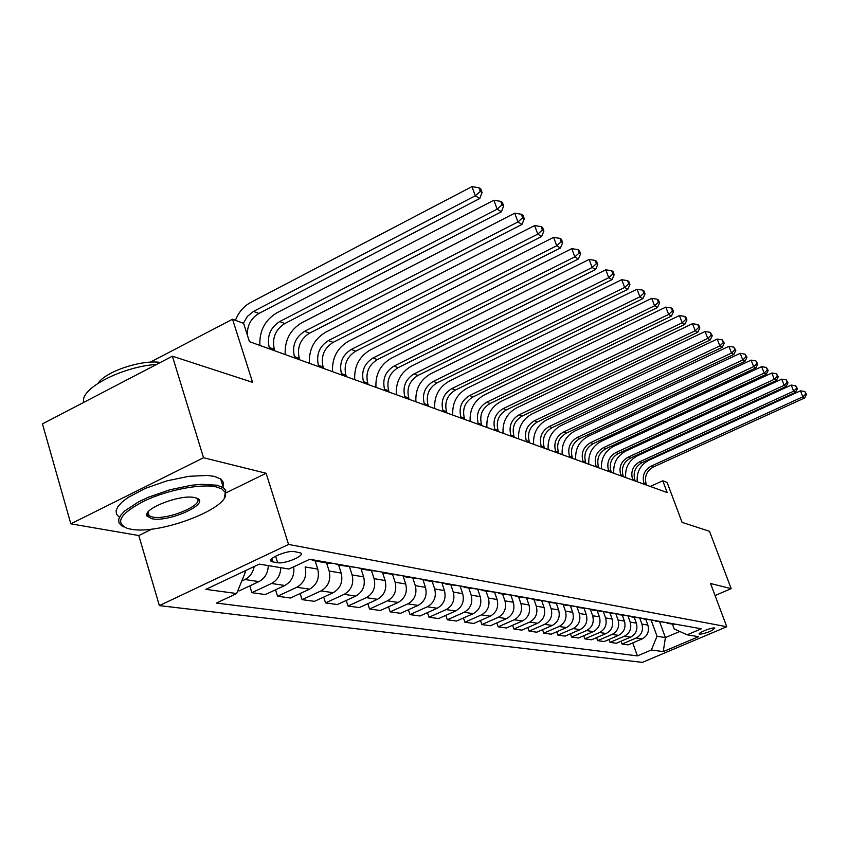 <?xml version="1.0" encoding="UTF-8"?>
<svg xmlns="http://www.w3.org/2000/svg" width="849" height="849" viewBox="0 0 849 849"><rect width="100%" height="100%" fill="white"/><g stroke="black" fill="none" stroke-linecap="round" stroke-linejoin="round"><path stroke-width="1.27" d="M714.497 627.973C711.791 627.241 697.22 633.163 699.268 634.15L699.618 634.277C707.068 633.067 712.141 631.009 714.816 628.101L714.497 627.973M159.368 605.613L642.364 662.379L726.765 626.721L288.554 544.442L159.368 605.613L138.801 535.539L152.098 529.033M226.237 492.76L266.108 473.254L203.537 457.738L70.838 523.833L138.801 535.539M70.838 523.833L42.45 423.884L172.389 356.198L252.588 382.337L232.541 319.224L150.273 362.173M715.06 595.552L731.18 588.633L709.509 531.304L682.076 522.368L667.112 482.412L662.793 480.789L650.292 486.456M203.537 457.738L172.389 356.198M232.541 319.224L243.621 323.384L249.447 341.648L667.187 492.558L662.793 480.789M272.784 561.9L277.655 562.728C284.808 564.288 305.587 555.479 300.663 552.954L294.561 551.627C287.461 549.95 266.278 558.918 271.383 561.433L272.784 561.9L271.786 558.716M243.387 571.632L245.446 571.95L236.659 593.547L216.399 603.055L637.408 655.895L632.728 642.926M236.659 593.547L205.861 589.355L259.285 564.118L288.978 569.021L309.811 559.258L701.327 628.791L687.138 634.808L698.557 636.686L663.271 651.608L651.342 649.984L637.408 655.895M266.108 473.254L288.554 544.442M731.18 588.633L710.549 583.518L726.765 626.721M687.138 634.808L674.191 628.95L672.429 624.142L667.123 623.208M659.662 621.893L665.404 637.578L679.762 631.465M245.096 570.825L245.446 571.95M315.159 560.945L317.759 569.095C319.723 578.052 316.985 584.738 309.567 589.174L290.443 598.025L277.549 596.242L275.543 589.8M326.568 562.961L329.147 571.027C331.099 579.888 328.404 586.51 321.039 590.893L302.085 599.638L300.164 593.525M338.645 565.094L341.213 573.075C343.155 581.83 340.481 588.378 333.19 592.708L314.417 601.347L302.085 599.638M349.555 567.026L352.112 574.922C354.044 583.592 351.401 590.066 344.163 594.342L325.549 602.896L323.702 597.08M361.09 568.979L363.659 576.874C365.579 585.46 362.958 591.859 355.795 596.083L337.35 604.53L325.549 602.896M371.565 570.921L374.08 578.647C376.001 587.137 373.411 593.472 366.312 597.654L348.016 606.016L346.233 600.466M382.549 572.608L385.138 580.525C387.048 588.919 384.48 595.191 377.444 599.32L359.318 607.576L348.016 606.016M392.641 574.656L395.135 582.223C397.035 590.533 394.498 596.741 387.515 600.827L369.527 608.998L367.819 603.703M403.084 575.983L405.737 584.016C407.626 592.241 405.111 598.375 398.192 602.429L380.373 610.495L369.527 608.998M412.858 578.233L415.32 585.64C417.199 593.791 414.715 599.861 407.849 603.872L390.169 611.864L388.513 606.812M422.813 579.326L425.487 587.37C427.365 595.436 424.903 601.442 418.101 605.401L400.569 613.307L390.169 611.864M432.258 581.661L434.688 588.93C436.556 596.911 434.115 602.864 427.365 606.78L409.971 614.602L408.38 609.784M441.809 582.701L444.462 590.586C446.309 598.492 443.9 604.382 437.203 608.255L419.968 615.992L409.971 614.602M450.893 584.961L453.292 592.082C455.138 599.914 452.75 605.751 446.107 609.593L429 617.244L427.472 612.628M460.084 585.98L462.684 593.674C464.52 601.432 462.143 607.205 455.573 611.004L438.604 618.581L429 617.244M468.807 588.124L471.184 595.117C473.01 602.801 470.654 608.521 464.127 612.278L447.296 619.781L445.81 615.355M477.722 589.344L480.205 596.656C482.02 604.255 479.696 609.922 473.222 613.647L456.529 621.065L447.296 619.781M486.042 591.169L488.387 598.036C490.191 605.57 487.888 611.184 481.468 614.878L464.902 622.221L463.469 617.987M494.67 592.506L497.079 599.511C498.872 606.982 496.591 612.532 490.223 616.183L473.784 623.463L464.902 622.221M502.629 594.109L504.943 600.848C506.736 608.245 504.465 613.753 498.151 617.372L481.839 624.577L480.46 620.502M510.981 595.51L513.316 602.27C515.099 609.593 512.849 615.047 506.588 618.624L490.404 625.766L481.839 624.577M518.612 596.932L520.904 603.554C522.676 610.824 520.448 616.225 514.229 619.77L498.172 626.838L496.835 622.933M526.688 598.354L528.969 604.923C530.731 612.118 528.524 617.478 522.358 620.99L506.428 627.984L498.172 626.838M545.398 601.092L534.032 599.659L536.281 606.165C538.033 613.296 535.846 618.613 529.723 622.084L513.91 629.024L512.616 625.267M541.811 601.039L544.06 607.481C545.811 614.559 543.636 619.812 537.566 623.262L521.87 630.128L513.91 629.024M548.879 602.281L551.118 608.68C552.858 615.695 550.704 620.906 544.676 624.323L529.097 631.136L527.845 627.517M556.403 603.618L558.631 609.953C560.361 616.905 558.228 622.073 552.243 625.458L536.78 632.197L529.097 631.136M563.205 604.775L565.445 611.11C567.164 618.008 565.041 623.124 559.109 626.477L543.753 633.163L542.543 629.682M570.496 606.112L572.693 612.341C574.402 619.176 572.311 624.248 566.41 627.57L551.181 634.192L543.753 633.163M577.033 607.131L579.273 613.456C580.981 620.237 578.901 625.267 573.043 628.568L557.92 635.126L556.742 631.773M584.112 608.521L586.288 614.644C587.975 621.362 585.916 626.36 580.1 629.618L565.094 636.124L557.92 635.126M590.384 609.37L592.644 615.727C594.332 622.391 592.284 627.347 586.51 630.574L571.6 637.026L570.464 633.8M597.271 610.856L599.426 616.873C601.092 623.484 599.065 628.387 593.345 631.603L578.54 637.992L571.6 637.026M603.278 611.492L605.57 617.913C607.237 624.471 605.231 629.342 599.543 632.526L584.844 638.862L583.741 635.742M610.006 613.105L612.129 619.027C613.785 625.533 611.789 630.361 606.144 633.513L591.551 639.796L584.844 638.862M615.801 613.689L618.083 620.035C619.728 626.488 617.754 631.285 612.14 634.415L597.654 640.645L596.582 637.631M622.328 615.281L624.429 621.118C626.063 627.517 624.1 632.261 618.539 635.37L604.148 641.547L597.654 640.645M627.984 616.003L630.191 622.094C631.826 628.44 629.873 633.163 624.344 636.23L610.049 642.364L609.009 639.456M634.256 617.393L636.336 623.134C637.96 629.438 636.028 634.107 630.531 637.164L616.342 643.234L610.049 642.364M639.785 618.199L641.918 624.079C643.531 630.34 641.611 634.978 636.166 638.002L622.062 644.03L621.054 641.218M645.813 619.441L647.872 625.097C649.474 631.295 647.575 635.901 642.162 638.894L628.164 644.869L622.062 644.03M651.204 620.301L657.03 636.262L665.404 637.578L663.271 651.608M254.191 566.527C253.013 572.619 249.946 576.949 244.968 579.517L241.753 581.034M293.69 566.814C294.667 575.304 291.716 581.533 284.839 585.481L265.366 594.544L251.866 592.676L249.786 585.895M268.284 565.604C268.008 573.043 264.888 578.371 258.934 581.607L239.11 590.904L237.816 590.724M318.81 560.849L314.247 560.786L310.596 559.395M280.775 567.673C280.51 575.017 277.421 580.291 271.521 583.486L251.866 592.676M317.759 569.095L305.131 566.952C307.105 576.015 304.345 582.785 296.842 587.275L277.549 596.242M331.672 563.131L327.152 563.067L314.905 560.902M343.261 565.19L338.783 565.126L335.196 563.757M355.54 567.376L339.43 565.232M366.619 569.339L362.215 569.265L358.681 567.928M378.346 571.43L362.841 569.382M388.938 573.308L384.608 573.234L381.137 571.918M400.155 575.304L385.223 573.34M410.29 577.097L406.034 577.023L402.617 575.739M421.03 579.007L406.639 577.129M430.73 580.727L426.548 580.652L423.195 579.389M441.024 582.563L427.153 580.758M450.331 584.208L446.224 584.133L442.913 582.892M460.211 585.969L446.807 584.229M469.136 587.55L465.093 587.466L461.835 586.256M478.613 589.238L465.666 587.572M487.188 590.755L483.208 590.671L480.003 589.482M496.304 592.379L483.781 590.777M504.539 593.833L500.623 593.759L497.472 592.581M513.305 595.393L501.186 593.854M521.233 596.805L517.37 596.72L514.261 595.563M529.659 598.301L517.922 596.815M537.29 599.649L533.49 599.564L530.423 598.439M552.752 602.397L549.016 602.312L546.003 601.198M560.573 603.788L549.547 602.408M567.663 605.05L563.98 604.966L561.009 603.862M575.197 606.388L564.5 605.05M582.043 607.597L578.413 607.513L575.473 606.441M589.312 608.892L578.922 607.608M595.913 610.07L592.337 609.975L589.45 608.913M609.306 612.447L592.846 610.07M616.098 613.647L606.292 612.447M622.253 614.74L616.024 613.657M628.812 615.907L619.271 614.74M634.765 616.968L628.684 615.928M641.112 618.093L631.836 616.968M646.874 619.112L640.931 618.114M653.019 620.205L643.977 619.112M658.591 621.203L652.775 620.237M664.534 622.253L655.736 621.192M669.935 623.208L664.247 622.296M651.342 649.984L657.03 636.262M675.698 624.238L672.429 624.142M243.376 323.289L247.505 316.274L253.575 311.381L475.291 195.779L471.98 186.621L250.71 302.446C243.674 306.287 238.59 312.241 235.438 320.306M247.292 334.888C247.208 325.305 251.071 318.163 258.903 313.461L479.749 198.507L475.291 195.779L480.301 191.418L482.073 192.521L480.746 188.871L478.974 187.767L480.301 191.418M478.974 187.767L471.98 186.621M479.749 198.507L482.073 192.521M274.821 350.817L274.333 349.3C271.882 338.21 275.363 329.624 284.786 323.543L501.377 211.783L497.132 209.183L493.874 200.226L276.87 312.814C264.952 320.031 259.285 330.898 259.868 345.416M269.695 348.971L269.207 347.443C266.745 336.31 270.247 327.682 279.703 321.559L497.132 209.183L501.992 204.917L503.68 205.967L502.375 202.402L500.687 201.34L501.992 204.917M500.687 201.34L493.874 200.226M501.377 211.783L503.68 205.967M299.761 359.827L299.272 358.342C296.842 347.485 300.249 339.101 309.503 333.169L521.976 224.433L517.932 221.95L514.727 213.184L301.841 322.716C290.135 329.752 284.585 340.364 285.19 354.564M294.858 358.055L294.37 356.559C291.939 345.67 295.367 337.244 304.653 331.28L517.932 221.95L522.666 217.779L524.279 218.777L522.995 215.285L521.382 214.277L522.666 217.779M521.382 214.277L514.727 213.184M521.976 224.433L524.279 218.777M323.586 368.434L323.108 366.98C320.699 356.357 324.031 348.154 333.126 342.37L541.641 236.5L537.778 234.122L534.615 225.558L325.708 332.182C314.215 339.038 308.771 349.417 309.397 363.308M318.906 366.747L318.428 365.282C316.008 354.617 319.362 346.371 328.478 340.566L537.778 234.122L542.373 230.037L543.912 230.992L542.649 227.574L541.11 226.609L542.373 230.037M541.11 226.609L534.615 225.558M541.641 236.5L543.912 230.992M346.381 376.669L345.914 375.247C343.527 364.837 346.795 356.813 355.72 351.168L560.414 248.014L556.721 245.754L553.612 237.359L348.536 341.224C337.244 347.92 331.906 358.066 332.543 371.671M341.903 375.056L341.425 373.624C339.038 363.17 342.317 355.115 351.274 349.438L556.721 245.754L561.2 241.742L562.675 242.665L561.422 239.312L559.958 238.389L561.2 241.742M559.958 238.389L553.612 237.359M560.414 248.014L562.675 242.665M216.463 486.955C201.521 483.41 167.985 489.767 144.563 500.814C120.134 513.571 114.424 522.761 127.435 528.396L130.619 529.129C160.005 535.507 233.825 506.545 224.879 492.017L221.96 489.003L216.463 486.955M123.986 527.006L121.587 525.754L119.03 522.963L118.68 519.471L120.569 515.439L124.665 511.002L138.737 501.748L148.14 497.323L169.662 489.841L191.587 485.246L201.5 484.291L217.164 485.225L223.414 487.74L225.781 490.435L224.316 497.779M194.729 497.631L195.843 497.917C212.908 502.364 169.503 522.761 151.812 518.718L147.057 516.128C141.953 508.954 180.773 493.863 194.729 497.631M148.108 512L147.991 514.536L149.137 515.778L152.502 517.009C167.678 520.564 206.413 503.966 196.374 498.14L196.204 498.034M83.849 402.32C79.074 389.097 121.725 366.63 156.619 364.412M98.93 394.467L118.807 384.109M98.176 383.164C105.711 371.438 141.656 359.488 160.408 362.438M119.019 516.956L116.462 514.123L116.09 510.589L117.969 506.513L122.044 502.056L128.167 497.397L145.476 488.313L166.956 480.852L188.871 476.31L207.432 475.429L214.457 476.406L220.708 478.974L223.329 482.349L223.043 486.541M368.211 384.555L367.744 383.154C365.378 372.966 368.583 365.112 377.349 359.594L578.36 259.03L574.837 256.865L571.77 248.651L370.387 349.894C359.286 356.421 354.065 366.354 354.712 379.683M363.924 383.005L363.457 381.604C361.08 371.363 364.295 363.478 373.104 357.938L574.837 256.865L579.198 252.938L580.599 253.809L579.368 250.529L577.967 249.648L579.198 252.938M577.967 249.648L571.77 248.651M578.36 259.03L580.599 253.809M389.139 392.111L388.672 390.742C386.337 380.755 389.468 373.061 398.096 367.681L595.531 269.579L592.156 267.499L589.132 259.444L391.336 358.193C380.426 364.582 375.3 374.292 375.958 387.356M385.022 390.625L384.565 389.256C382.209 379.216 385.361 371.501 394.01 366.089L592.156 267.499L596.412 263.646L597.76 264.485L596.539 261.269L595.202 260.431L596.412 263.646M595.202 260.431L589.132 259.444M595.531 269.579L597.76 264.485M409.218 399.37L408.751 398.022C406.438 388.226 409.515 380.692 417.984 375.428L611.991 279.671L608.754 277.687L605.772 269.791L411.425 366.163C400.696 372.393 395.666 381.912 396.334 394.711M405.26 397.937L404.803 396.589C402.479 386.751 405.567 379.195 414.068 373.9L608.754 277.687L612.893 273.909L614.188 274.705L612.989 271.553L611.704 270.746L612.893 273.909M611.704 270.746L605.772 269.791M611.991 279.671L614.188 274.705M428.49 406.331L428.034 405.005C425.742 395.401 428.756 388.014 437.086 382.867L627.761 289.35L624.652 287.45L621.723 279.703L430.708 373.815C420.159 379.906 415.225 389.235 415.904 401.779M424.691 404.962L424.245 403.636C421.942 393.989 424.967 386.571 433.33 381.403L624.652 287.45L628.706 283.736L629.937 284.5L628.759 281.412L627.528 280.637L628.706 283.736M627.528 280.637L621.723 279.703M627.761 289.35L629.937 284.5M447.009 413.017L446.563 411.723C444.282 402.288 447.243 395.061 455.446 390.02L642.895 298.636L639.913 296.81L637.015 289.212L449.238 381.159C438.869 387.123 434.019 396.26 434.699 408.571M443.358 411.701L442.913 410.407C440.631 400.94 443.603 393.671 451.827 388.609L639.913 296.81L643.86 293.17L645.049 293.903L643.892 290.867L642.704 290.125L643.86 293.17M642.704 290.125L637.015 289.212M642.895 298.636L645.049 293.903M464.817 419.448L464.371 418.186C462.121 408.921 465.029 401.821 473.095 396.897L657.423 307.561L654.568 305.81L651.714 298.339L467.056 388.226C456.847 394.053 452.093 403.02 452.772 415.108M461.304 418.186L460.869 416.912C458.609 407.616 461.527 400.495 469.614 395.538L654.568 305.81L658.421 302.223L659.567 302.934L658.421 299.952L657.275 299.241L658.421 302.223M657.275 299.241L651.714 298.339M657.423 307.561L659.567 302.934M481.956 425.646L481.521 424.394C479.292 415.299 482.147 408.337 490.075 403.508L671.389 316.136L668.641 314.448L665.828 307.115L484.206 395.018C474.156 400.739 469.486 409.526 470.176 421.391M478.581 424.426L478.146 423.173C475.907 414.047 478.772 407.053 486.732 402.203L668.641 314.448L672.419 310.925L673.512 311.615L672.387 308.686L671.283 307.996L672.419 310.925M671.283 307.996L665.828 307.115M671.389 316.136L673.512 311.615M498.459 431.61L498.034 430.379C495.827 421.444 498.628 414.62 506.439 409.876L684.835 324.382L682.182 322.758L679.412 315.563L500.719 401.566C490.828 407.159 486.233 415.787 486.923 427.44M495.211 430.432L494.776 429.201C492.569 420.234 495.381 413.378 503.213 408.624L682.182 322.758L685.875 319.298L686.926 319.956L685.812 317.08L684.761 316.422L685.875 319.298M684.761 316.422L679.412 315.563M684.835 324.382L686.926 319.956M514.367 437.352L513.942 436.153C511.756 427.376 514.515 420.658 522.209 416.021L697.761 332.32L695.214 330.76L692.476 323.681L516.627 407.881C506.885 413.357 502.375 421.826 503.064 433.266M511.236 436.216L510.811 435.006C508.615 426.209 511.385 419.47 519.1 414.811L695.214 330.76L698.823 327.353L699.841 327.99L698.748 325.167L697.729 324.53L698.823 327.353M697.729 324.53L692.476 323.681M697.761 332.32L699.841 327.99M529.712 442.891L529.288 441.713C527.133 433.086 529.84 426.495 537.406 421.942L710.22 339.961L707.769 338.454L705.063 331.513L531.973 413.962C522.379 419.332 517.932 427.652 518.633 438.891M526.688 441.798L526.263 440.61C524.098 431.961 526.815 425.349 534.414 420.775L707.769 338.454L711.303 335.111L712.279 335.726L710.22 332.341L711.303 335.111M710.22 332.341L705.063 331.513M710.22 339.961L712.279 335.726M544.517 448.24L544.103 447.083C541.959 438.593 544.623 432.12 552.083 427.663L722.234 347.337L719.867 345.883L717.193 339.059L546.777 419.831C537.332 425.105 532.96 433.266 533.66 444.324M541.598 447.19L541.184 446.022C539.03 437.511 541.704 431.016 549.186 426.538L719.867 345.883L723.327 342.593L724.261 343.176L722.255 339.865L723.327 342.593M722.255 339.865L717.193 339.059M722.234 347.337L724.261 343.176M558.812 453.408L558.398 452.262C556.286 443.921 558.897 437.564 566.251 433.181L733.812 354.447L731.53 353.046L728.898 346.328L561.072 425.498C551.765 430.666 547.456 438.689 548.167 449.556M555.989 452.39L555.586 451.243C553.452 442.87 556.084 436.492 563.46 432.088L731.53 353.046L734.916 349.809L735.828 350.372L733.865 347.124L734.916 349.809M733.865 347.124L728.898 346.328M733.812 354.447L735.828 350.372M572.629 458.396L572.215 457.271C570.125 449.068 572.693 442.807 579.941 438.509L744.998 361.303L742.79 359.955L740.19 353.354L574.879 430.974C565.71 436.046 561.476 443.931 562.176 454.618M569.902 457.409L569.488 456.284C567.387 448.049 569.976 441.777 577.235 437.458L742.79 359.955L746.112 356.771L746.993 357.312L745.072 354.129L746.112 356.771M745.072 354.129L740.19 353.354M744.998 361.303L746.993 357.312M585.98 463.225L585.577 462.111C583.496 454.035 586.033 447.89 593.175 443.666L755.79 367.935L753.657 366.63L751.1 360.125L588.23 436.269C579.188 441.247 575.017 448.994 575.728 459.521M583.348 462.27L582.945 461.156C580.865 453.058 583.401 446.882 590.564 442.647L753.657 366.63L756.915 363.489L757.764 364.019L755.886 360.899L756.915 363.489M755.886 360.899L751.1 360.125M755.79 367.935L757.764 364.019M598.895 467.884L598.503 466.791C596.444 458.853 598.938 452.804 605.974 448.654L766.222 374.335L764.164 373.072L761.638 366.683L601.145 441.384C592.231 446.277 588.124 453.897 588.835 464.254M596.348 466.971L595.945 465.868C593.886 457.898 596.391 451.827 603.448 447.667L764.164 373.072L767.358 369.984L768.175 370.504L766.35 367.437L767.358 369.984M766.35 367.437L761.638 366.683M766.222 374.335L768.175 370.504M611.397 472.405L611.004 471.333C608.966 463.501 611.418 457.558 618.359 453.483L776.315 380.532L774.32 379.312L771.826 373.019L613.636 446.341C604.849 451.148 600.805 458.64 601.516 468.828M608.935 471.513L608.531 470.431C606.494 462.588 608.956 456.613 615.918 452.528L774.32 379.312L777.451 376.266L778.246 376.765L776.453 373.751L777.451 376.266M776.453 373.751L771.826 373.019M776.315 380.532L778.246 376.765M623.506 476.777L623.113 475.716C621.097 468.011 623.516 462.153 630.361 458.152L786.078 386.518L784.147 385.34L781.685 379.142L625.734 451.137C617.064 455.86 613.084 463.236 613.795 473.264M621.118 475.918L620.725 474.846C618.709 467.12 621.128 461.251 627.995 457.229L784.147 385.34L787.225 382.347L787.989 382.825L786.238 379.864L787.225 382.347M786.238 379.864L781.685 379.142M786.078 386.518L787.989 382.825M635.232 481.012L634.85 479.972C632.855 472.384 635.232 466.621 641.982 462.684L795.524 392.323L793.656 391.177L791.226 385.075L637.461 455.786C628.907 460.423 624.981 467.682 625.692 477.562M632.919 480.173L632.526 479.133C630.531 471.513 632.919 465.74 639.69 461.782L793.656 391.177L796.68 388.226L797.423 388.683L795.704 385.786L796.68 388.226M795.704 385.786L791.226 385.075M795.524 392.323L797.423 388.683M646.598 485.119L646.216 484.089C644.242 476.618 646.588 470.94 653.252 467.067L804.672 397.937L802.867 396.823L800.458 390.816L648.816 460.285C640.379 464.849 636.517 472.002 637.217 481.733M644.359 484.312L643.977 483.272C641.993 475.78 644.349 470.091 651.024 466.197L802.867 396.823L805.828 393.915L806.55 394.371L804.863 391.516L805.828 393.915M804.863 391.516L800.458 390.816M804.672 397.937L806.55 394.371M341.213 573.075L329.147 571.027M363.659 576.874L352.112 574.922M385.138 580.525L374.08 578.647M405.737 584.016L395.135 582.223M425.487 587.37L415.32 585.64M444.462 590.586L434.688 588.93M462.684 593.674L453.292 592.082M480.205 596.656L471.184 595.117M497.079 599.511L488.387 598.036M513.316 602.27L504.943 600.848M528.969 604.923L520.904 603.554M544.06 607.481L536.281 606.165M558.631 609.953L551.118 608.68M572.693 612.341L565.445 611.11M586.288 614.644L579.273 613.456M599.426 616.873L592.644 615.727M612.129 619.027L605.57 617.913M624.429 621.118L618.083 620.035M636.336 623.134L630.191 622.094M647.872 625.097L641.918 624.079M258.934 581.607L244.968 579.517M284.839 585.481L271.521 583.486M309.567 589.174L296.842 587.275M333.19 592.708L321.039 590.893M355.795 596.083L344.163 594.342M377.444 599.32L366.312 597.654M398.192 602.429L387.515 600.827M418.101 605.401L407.849 603.872M437.203 608.255L427.365 606.78M455.573 611.004L446.107 609.593M473.222 613.647L464.127 612.278M490.223 616.183L481.468 614.878M506.588 618.624L498.151 617.372M522.358 620.99L514.229 619.77M537.566 623.262L529.723 622.084M552.243 625.458L544.676 624.323M566.41 627.57L559.109 626.477M580.1 629.618L573.043 628.568M593.345 631.603L586.51 630.574M606.144 633.513L599.543 632.526M618.539 635.37L612.14 634.415M630.531 637.164L624.344 636.23M642.162 638.894L636.166 638.002M275.596 556.148L277.655 562.728M253.575 311.381L258.903 313.461M269.207 347.443L274.333 349.3M279.703 321.559L284.786 323.543M294.37 356.559L299.272 358.342M304.653 331.28L309.503 333.169M318.428 365.282L323.108 366.98M328.478 340.566L333.126 342.37M341.425 373.624L345.914 375.247M351.274 349.438L355.72 351.168M363.457 381.604L367.744 383.154M373.104 357.938L377.349 359.594M384.565 389.256L388.672 390.742M394.01 366.089L398.096 367.681M404.803 396.589L408.751 398.022M414.068 373.9L417.984 375.428M424.245 403.636L428.034 405.005M433.33 381.403L437.086 382.867M442.913 410.407L446.563 411.723M451.827 388.609L455.446 390.02M460.869 416.912L464.371 418.186M469.614 395.538L473.095 396.897M478.146 423.173L481.521 424.394M486.732 402.203L490.075 403.508M494.776 429.201L498.034 430.379M503.213 408.624L506.439 409.876M510.811 435.006L513.942 436.153M519.1 414.811L522.209 416.021M526.263 440.61L529.288 441.713M534.414 420.775L537.406 421.942M541.184 446.022L544.103 447.083M549.186 426.538L552.083 427.663M555.586 451.243L558.398 452.262M563.46 432.088L566.251 433.181M569.488 456.284L572.215 457.271M577.235 437.458L579.941 438.509M582.945 461.156L585.577 462.111M590.564 442.647L593.175 443.666M595.945 465.868L598.503 466.791M603.448 447.667L605.974 448.654M608.531 470.431L611.004 471.333M615.918 452.528L618.359 453.483M620.725 474.846L623.113 475.716M627.995 457.229L630.361 458.152M632.526 479.133L634.85 479.972M639.69 461.782L641.982 462.684M643.977 483.272L646.216 484.089M651.024 466.197L653.252 467.067M270.905 559.905L271.383 561.433M220.708 478.974L223.414 487.74M149.137 515.778L148.044 512.085M147.991 514.536L147.057 516.128M224.879 492.017L225.781 490.435"/></g></svg>
